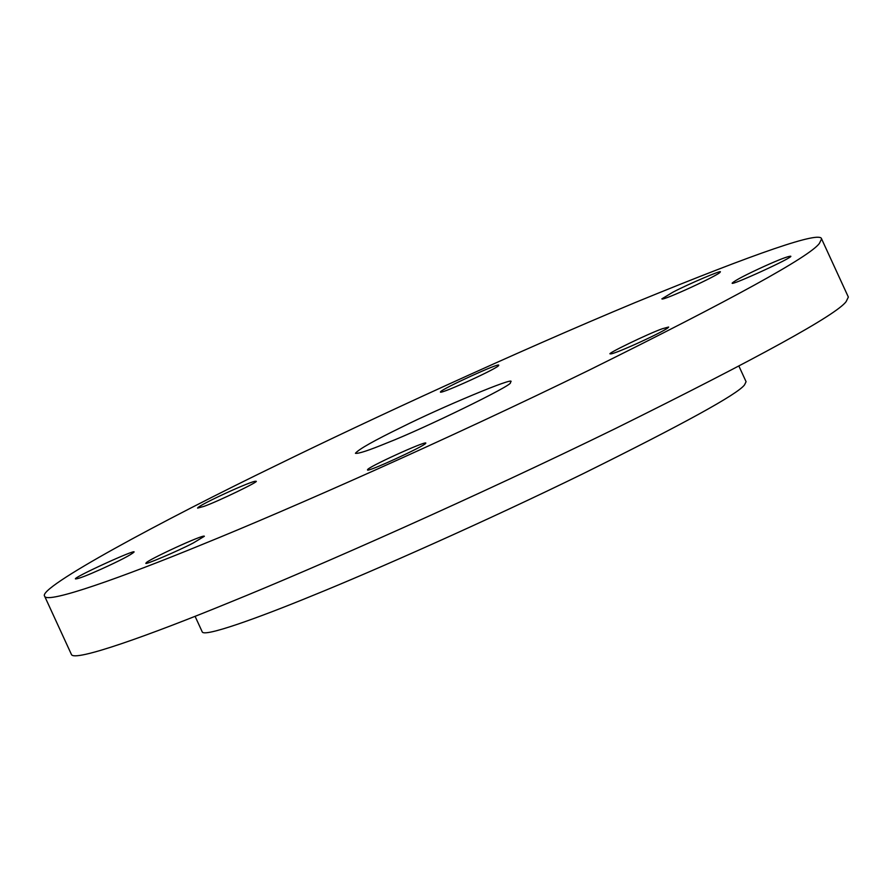 <?xml version="1.0" encoding="UTF-8"?>
<svg xmlns="http://www.w3.org/2000/svg" width="893" height="893" viewBox="0 0 893 893"><rect width="100%" height="100%" fill="white"/><g stroke="black" fill="none" stroke-linecap="round" stroke-linejoin="round"><path stroke-width="1.34" d="M819.35 243.488C809.27 256.849 732.539 299.066 589.134 370.137C449.012 438.642 289.444 509.177 202.901 544.217C123.201 576.945 47.039 604.204 44.65 596.245C36.646 588.219 161.812 520.775 277.109 464.996C369.49 419.743 515.261 352.456 635.135 302.571C758.28 252.072 820.433 230.852 821.593 238.889L819.35 243.488M821.593 238.889L848.35 297.068L846.106 301.667C836.038 315.028 759.296 357.245 615.891 428.316C475.779 496.821 316.2 567.356 229.668 602.395C149.957 635.124 73.795 662.383 71.407 654.424L44.65 596.245M203.972 506.364L197.599 508.106C197.554 505.494 253.5 479.831 255.867 481.305C261.392 480.412 217.758 501.565 203.972 506.364M440.562 391.748C442.448 388.634 500.716 361.888 498.674 365.293C500.493 367.123 441.309 394.137 440.394 392.094L440.562 391.748M672.797 292.257C687.443 284.432 723.877 268.96 720.149 272.052C721.198 274.028 661.992 301.466 661.869 298.854L672.797 292.257M764.631 266.17C779.009 259.696 787.648 256.38 790.551 256.202C795.976 256.269 728.632 287.088 732.282 283.003C735.374 280.201 746.157 274.597 764.631 266.17M101.612 568.964C87.235 575.427 78.595 578.753 75.693 578.932C70.257 578.865 137.611 548.045 133.961 552.131C130.869 554.933 120.086 560.536 101.612 568.964M193.446 542.877C178.801 550.702 142.355 566.173 146.095 563.081C145.046 561.105 204.251 533.668 204.363 536.28L193.446 542.877M510.361 382.751C513.921 384.671 423.338 428.863 387.082 442.895C368.798 450.429 358.249 453.901 355.425 453.298C358.595 449.324 374.089 440.584 401.917 427.055C440.562 407.621 516.467 375.808 510.818 381.836L510.361 382.751M425.671 443.386C423.795 446.5 365.527 473.245 367.57 469.841C365.75 468.01 424.923 440.997 425.838 443.04L425.671 443.386M662.271 328.769L668.645 327.028C668.678 329.64 612.732 355.302 610.377 353.829C604.84 354.711 648.485 333.569 662.271 328.769M738.935 366.163L746.079 381.702L744.516 384.916C737.462 394.271 683.748 423.818 583.363 473.569C485.279 521.523 373.575 570.906 312.996 595.43C257.206 618.347 203.894 637.423 202.22 631.853L195.076 616.304"/></g></svg>
